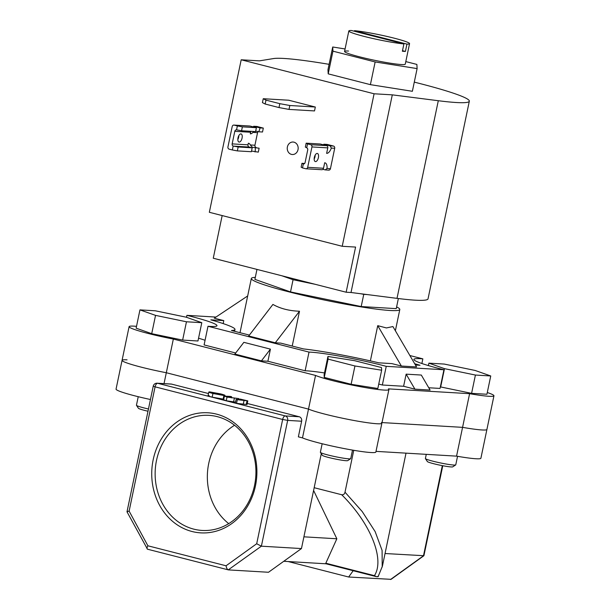 <?xml version="1.0" encoding="UTF-8"?>
<svg xmlns="http://www.w3.org/2000/svg" width="610" height="610" viewBox="0 0 610 610"><rect width="100%" height="100%" fill="white"/><g stroke="black" fill="none" stroke-linecap="round" stroke-linejoin="round"><path stroke-width="0.91" d="M348.546 51.049A31.011 2.516 11.8 0 0 344.558 51.453A31.011 2.516 11.8 0 0 366.877 58.606A31.011 2.516 11.8 0 0 401.281 64.538A31.011 2.516 11.8 0 0 405.269 64.141L409.554 43.645A31.011 2.516 11.8 0 0 388.7 36.829A31.011 2.516 11.8 0 0 354.486 30.683L354.364 31.247M345.077 48.96L332.717 47L332.946 51.164L375.142 61.953L417.11 68.594L416.882 64.431L405.803 61.595M332.717 47L327.974 69.692L328.203 73.856L370.4 84.653L412.375 91.286L417.11 68.594M332.946 51.164L328.203 73.856M375.142 61.953L370.4 84.653M279.807 103.662L289.826 105.507L315.324 107.025L288.743 100.223L263.245 98.713L265.983 100.124L265.167 104.028L278.991 107.566L279.807 103.662L265.983 100.124M289.826 105.507L289.01 109.411L314.508 110.928L315.324 107.025M265.167 104.028L262.43 102.617L263.245 98.713M289.01 109.411L278.991 107.566M287.394 146.918A6.252 5.459 -86.6 0 0 292.335 154.521A6.252 5.459 -86.6 0 0 298.023 149.633A6.252 5.459 -86.6 0 0 293.075 142.038A6.252 5.459 -86.6 0 0 287.394 146.918M414.281 82.129A101.29 8.212 -168.2 0 1 469.326 101.207L428.029 298.854A101.29 8.212 -168.2 0 1 414.998 300.166A101.29 8.212 -168.2 0 1 397.011 298.366L351.009 292.503L392.299 94.855L374.09 93.78L342.225 246.287L355.584 247.073L346.152 292.221L351.009 292.503M469.326 101.207A101.29 8.212 -168.2 0 1 456.288 102.518A101.29 8.212 -168.2 0 1 438.3 100.719L392.299 94.855M342.225 246.287L209.337 212.288L241.194 59.788L259.41 60.863L273.493 58.568A101.29 8.212 -168.2 0 1 284.062 58.461A101.29 8.212 -168.2 0 1 329.095 64.332M222.17 215.574L213.264 258.228L346.152 292.221M241.194 59.788L374.09 93.78M147.994 411.232A13.008 1.052 -168.2 0 1 144.806 410.461A13.008 1.052 -168.2 0 1 138.417 408.273L136.48 405.337A15.509 1.258 11.8 0 0 144.105 407.953A15.509 1.258 11.8 0 0 148.466 408.997M186.21 317.192L155.283 310.787L139.949 309.88L136.129 328.18L151.715 333.678L182.642 340.083L197.975 340.99L201.796 322.69L186.21 317.192M139.949 309.88L155.542 315.378L151.715 333.678M155.542 315.378L186.462 321.783L182.642 340.083M186.462 321.783L201.796 322.69M138.234 396.698L136.449 405.231A15.509 1.258 11.8 0 0 136.48 405.337M455.685 464.934L452.742 466.848A13.008 1.052 -168.2 0 1 433.756 463.737A13.008 1.052 -168.2 0 1 427.366 461.549L425.429 458.613A15.509 1.258 11.8 0 0 433.054 461.229A15.509 1.258 11.8 0 0 455.685 464.934A15.509 1.258 11.8 0 0 455.754 464.843L457.538 456.318M426.268 454.351L425.399 458.499A15.509 1.258 11.8 0 0 425.429 458.613M428.899 363.156L444.484 368.654L440.664 386.954L471.591 393.351L486.925 394.266L490.745 375.966L475.159 370.468L444.233 364.063L428.899 363.156L428.395 365.581M444.484 368.654L475.411 375.051L471.591 393.351M475.411 375.051L490.745 375.966M350.659 458.705L347.715 460.619A13.008 1.052 -168.2 0 1 346.099 460.71A13.008 1.052 -168.2 0 1 332.175 458.339A13.008 1.052 -168.2 0 1 322.332 455.319L320.402 452.384A15.509 1.258 11.8 0 0 332.13 455.99A15.509 1.258 11.8 0 0 348.737 458.819A15.509 1.258 11.8 0 0 350.659 458.705A15.509 1.258 11.8 0 0 350.727 458.613L352.511 450.088M327.944 356.461L324.116 374.761L324.261 377.407L351.116 384.277L377.826 388.501L381.646 370.201L381.502 367.555L354.646 360.685L327.944 356.461L328.088 359.107L324.261 377.407M328.088 359.107L354.944 365.977L351.116 384.277M354.944 365.977L381.646 370.201M322.156 443.752L320.372 452.277A15.509 1.258 11.8 0 0 320.402 452.384M242.063 138.112A4.186 2.005 -75.7 0 1 238.99 142.046A4.186 2.005 -75.7 0 1 237.999 137.868A4.186 2.005 -75.7 0 1 241.072 133.933A4.186 2.005 -75.7 0 1 242.063 138.112M237.824 139.522A4.186 2.005 104.3 0 0 238.662 137.235A4.186 2.005 104.3 0 0 238.838 135.58M241.56 130.761L255.582 131.592L256.398 127.688L242.376 126.857L241.56 130.761L236.55 129.854L237.366 125.934L234.179 125.119A1.876 1.639 -86.6 0 0 232.204 126.544L227.942 146.918A1.876 1.639 -86.6 0 0 229.154 149.153L232.349 149.969L233.165 146.049L238.174 146.987L252.197 147.818L249.223 147.063A1.876 1.639 93.4 0 1 248.011 144.822L248.339 143.236A7.503 3.599 -75.7 0 1 248.666 143.289A7.503 3.599 -75.7 0 1 250.268 144.959L252.304 147.239L259.12 148.23L252.304 147.239M233.904 125.08L249.749 126.018A1.876 1.639 93.4 0 1 250.024 126.056L256.398 127.688M237.366 125.934L242.376 126.857M238.174 146.987L237.359 150.891L251.381 151.722L252.197 147.818M237.359 150.891L232.349 149.969M233.165 146.049A1.876 1.639 93.4 0 1 232.158 143.884L234.789 131.318A1.876 1.639 93.4 0 1 236.55 129.854M253.867 131.493L252.898 132.393A7.503 3.599 -75.7 0 1 250.298 133.842L250.634 132.256A1.876 1.639 93.4 0 1 251.091 131.325M260.043 127.909L263.322 128.1L256.947 126.468L253.668 126.278L260.043 127.909A7.503 3.599 -75.7 0 1 258.671 131.775L262.506 132.004L263.322 128.1M251.526 151.044L258.304 152.134L259.12 148.23M255.277 148.001A7.503 3.599 -75.7 0 1 255.026 151.943M250.268 144.959L254.927 145.233L257.55 132.667L252.898 132.393M258.671 131.775L255.704 131.02M253.668 126.278L256.673 126.43A1.876 1.639 93.4 0 1 256.947 126.468M258.114 131.638A1.876 1.639 -86.6 0 0 257.55 132.667M254.927 145.233A1.876 1.639 -86.6 0 0 256.139 147.468M314.333 157.395A4.186 2.005 104.3 0 0 315.324 161.574A4.186 2.005 104.3 0 0 318.397 157.632A4.186 2.005 104.3 0 0 317.398 153.453A4.186 2.005 104.3 0 0 314.333 157.395M314.158 159.05A4.186 2.005 104.3 0 0 314.996 156.762A4.186 2.005 104.3 0 0 315.164 155.108M306.167 143.175L305.351 147.079L306.716 147.803L307.531 143.884L306.167 143.175L320.189 144.006L326.571 145.637A1.876 1.639 93.4 0 1 327.784 147.879L326.632 153.369A7.503 3.599 104.3 0 0 331.306 148.085L330.208 145.859L323.834 144.227L327.112 144.417L333.487 146.049L330.208 145.859M307.531 143.884L310.726 144.7A1.876 1.639 93.4 0 1 311.939 146.934L307.676 167.315A1.876 1.639 93.4 0 1 305.702 168.734L302.514 167.918L303.33 163.999A1.876 1.639 -86.6 0 0 305.091 162.534L307.714 149.969A1.876 1.639 -86.6 0 0 306.716 147.803M303.33 163.999L301.958 163.305L301.142 167.209L302.514 167.918M301.958 163.305L304.626 163.465M322.926 169.313L325.191 169.893L327.051 168.459A7.503 3.599 104.3 0 0 325 162.817A7.503 3.599 104.3 0 0 324.673 162.763L323.521 168.253A1.876 1.639 93.4 0 1 321.821 169.717L305.976 168.779M323.674 144.898A7.503 3.599 104.3 0 0 323.834 144.227M331.306 148.085L334.699 148.291L330.445 168.665L327.051 168.459M334.699 148.291A1.876 1.639 -86.6 0 0 333.487 146.049M328.47 170.083A1.876 1.639 -86.6 0 0 330.445 168.665M325.191 169.893L328.737 170.129M255.453 485.903A60.146 52.559 93.4 0 1 192.058 531.508A60.146 52.559 93.4 0 1 153.179 459.742A60.146 52.559 93.4 0 1 216.573 414.137A60.146 52.559 93.4 0 1 255.453 485.903M156.518 460.359A57.645 50.371 -86.6 0 0 202.116 530.441A57.645 50.371 -86.6 0 0 254.538 485.43A57.645 50.371 -86.6 0 0 208.94 415.349A57.645 50.371 -86.6 0 0 156.518 460.359M234.553 425.262A57.645 50.371 -86.6 0 0 208.727 463.455A57.645 50.371 -86.6 0 0 228.719 523.624M150.449 399.512A38.766 3.141 -168.2 0 1 116.052 389.127L122.069 360.335A38.766 3.141 11.8 0 0 166.309 372.733L308.507 409.104A38.766 3.141 11.8 0 0 350.536 419.84A38.766 3.141 11.8 0 0 381.883 423.233A38.766 3.141 11.8 0 0 381.364 422.539M164.029 383.614L166.309 372.733L308.507 409.104A38.766 3.141 -168.2 0 0 350.536 419.84A38.766 3.141 -168.2 0 0 381.883 423.233L375.867 452.025A38.766 3.141 -168.2 0 1 344.52 448.632A38.766 3.141 -168.2 0 1 302.491 437.896L315.538 375.432A38.766 3.141 11.8 0 0 357.574 386.168A38.766 3.141 11.8 0 0 388.921 389.561A38.766 3.141 11.8 0 0 388.395 388.867L469.601 393.679A38.766 3.141 11.8 0 0 493.947 395.791A38.766 3.141 11.8 0 0 487.283 392.535M127.437 511.92C126.56 511.813 127.124 511.538 129.122 511.111L147.902 545.79L226.058 565.783L256.696 543.746L282.659 419.474L155.077 386.839A3.751 1.799 104.3 0 1 157.67 383.293A3.751 3.279 -86.6 0 0 157.121 383.202L171.09 384.033A3.751 3.279 93.4 0 1 171.631 384.117L157.67 383.293L285.244 415.921L299.205 416.752A3.751 3.279 93.4 0 1 301.63 421.228L298.366 436.844L302.491 437.896M493.947 395.791L480.893 458.255A38.766 3.141 -168.2 0 1 456.554 456.143L462.571 427.351A38.766 3.141 11.8 0 0 486.91 429.463A38.766 3.141 -168.2 0 1 462.571 427.351L469.601 393.679M376.004 451.37L456.554 456.143M127.055 359.831A38.766 3.141 11.8 0 0 122.069 360.335L129.106 326.655A38.766 3.141 11.8 0 0 173.339 339.061L315.538 375.432M382.02 422.577L462.571 427.351L382.02 422.577M299.205 416.752L247.256 403.462M208.506 393.549L171.631 384.117M240.027 399.047L247.79 400.877L247.027 404.537L236.543 403.347L235.353 403.042L236.116 399.382L242.925 399.786L240.027 399.047L239.913 399.603M235.544 402.12L226.257 400.755L223.702 399.786M223.725 399.192L212.173 397.156C208.117 396.073 207.103 395.554 209.123 395.593M313.593 490.47L336.85 538.775L325.816 563.221L374.426 575.657C385.055 559.279 370.476 523.22 341.699 494.74C343.415 494.984 344.52 494.13 345.008 492.186L353.754 450.302M314.173 487.703L341.699 494.74M345.008 492.186L362.233 511.569L375.158 531.623L382.089 550.403L382.218 567.018M385.047 553.522L423.904 555.718L391.063 579.34L348.645 577.014L353.182 570.731M288.164 561.543L348.645 577.014M256.696 543.746L261.385 546.186L301.454 548.565L268.507 572.264L228.437 569.892C227.301 569.572 226.508 568.2 226.058 565.783M321.272 453.71L301.454 548.565M303.91 536.823L336.85 538.775M377.887 576.29C378.657 576.694 378.147 576.816 376.347 576.641L325.999 563.777M326.06 563.792L283.772 561.284M326.144 563.8L325.816 563.221L326.144 563.8M423.904 555.718L442.776 465.727M301.63 421.228L287.668 420.397L261.385 546.186L228.27 569.862L147.483 549.198L126.994 511.813L153.232 386.183L155.077 386.839L129.122 511.111M147.902 545.79C146.766 547.803 146.674 548.947 147.643 549.221L147.483 549.198M376.347 576.641L374.426 575.657M209.893 391.933L220.812 393.938C224.945 395.036 225.967 395.554 223.9 395.509L212.943 393.496C208.887 392.413 207.865 391.894 209.893 391.933L208.818 392.032L208.056 395.692M224.854 396.119L224.998 395.41L223.9 395.509L223.13 399.169M210.984 392.733L211.083 392.238C209.482 392.215 210.343 392.642 213.675 393.526L222.703 395.204C224.32 395.227 223.451 394.8 220.096 393.907L210.237 392.314M222.703 395.204L223.565 395.127M212.943 393.496L212.173 397.156M220.096 393.907L219.897 394.845M231.609 396.736L226.104 396.424L227.736 397.125L238.937 398.612L227.019 397.095L224.472 396.126L230.412 396.431L231.609 396.736L231.373 397.865M227.019 397.095L226.257 400.755M223.588 399.84L224.472 396.126M238.937 398.612L238.739 399.535M247.79 400.877L237.305 399.687L236.543 403.347M237.305 399.687L236.116 399.382M244.122 400.091L243.352 403.751M247.012 400.831L246.249 404.491M136.51 326.342A38.766 3.141 11.8 0 0 134.093 326.152A38.766 3.141 11.8 0 0 129.106 326.655M409.882 355.531L422.852 358.855A54.023 4.384 11.8 0 0 413.87 359.412A54.023 4.384 11.8 0 0 443.935 369.759L386.244 366.343A54.023 4.384 11.8 0 0 309.026 352.1L207.995 326.258L204.098 344.924L235.666 352.999M207.995 326.258A54.023 4.384 11.8 0 0 210.031 326.403A54.023 4.384 11.8 0 0 216.985 325.702A54.023 4.384 11.8 0 0 186.912 315.347L215.948 317.07M403.911 43.92L351.444 30.5A31.011 2.516 11.8 0 0 348.836 30.957A31.011 2.516 11.8 0 0 369.69 37.767A31.011 2.516 11.8 0 0 403.911 43.92L402.379 51.24A31.011 2.516 11.8 0 0 404.033 51.362A31.011 2.516 11.8 0 0 405.414 51.423L406.946 44.103A31.011 2.516 11.8 0 0 409.554 43.645M255.3 277.39A75.846 6.153 11.8 0 0 251.328 278.488A75.846 6.153 11.8 0 0 305.915 295.98A75.846 6.153 11.8 0 0 390.049 310.49A75.846 6.153 11.8 0 0 399.809 309.506A75.846 6.153 11.8 0 0 396.614 306.914M370.377 360.876L377.735 325.656L386.404 327.944L392.916 326.556L416.561 366.938L401.38 366.038L391.879 363.606L378.909 362.836A72.407 5.871 11.8 0 0 303.437 348.92L280.722 343.11L275.293 342.789L248.712 335.988L272.914 304.428C280.31 308.607 289.171 310.871 299.495 311.23L292.221 346.053M249.398 335.096L231.434 330.498A72.407 5.871 11.8 0 0 234.98 329.461A72.407 5.871 11.8 0 0 210.824 319.838L223.794 320.608L214.285 318.176L247.683 295.949M414.678 363.72A72.407 5.871 11.8 0 0 420.023 365.276L415.425 365.001M299.495 311.23L275.293 342.789M256.97 269.406L254.888 279.365L290.52 291.923L361.196 306.555L396.248 308.637L398.361 298.542M281.889 275.781L293.067 279.715L290.52 291.923M360.914 293.768L363.751 294.356L361.196 306.555M293.067 279.715L315.24 284.313M363.751 294.356L367.06 294.554M406.946 44.103L354.486 30.683M405.414 51.423L402.501 50.676M270.428 349.133L261.431 360.861L234.858 354.067L243.855 342.332L270.428 349.133L267.897 361.25L305.122 370.773L309.026 352.1M386.244 366.343L382.348 385.009A54.023 4.384 11.8 0 0 378.749 384.071M324.497 372.939A54.023 4.384 11.8 0 0 305.122 370.773M403.607 386.267L406.138 374.151L421.312 375.051L430.103 390.064L414.93 389.165L403.607 386.267L382.348 385.009M428.754 387.762L440.039 388.425L443.935 369.759M422.852 358.855L421.884 363.514M186.912 315.347L186.5 317.299M223.794 320.608L223.168 323.597M205.067 340.266A54.023 4.384 11.8 0 0 198.555 338.199M173.339 339.061L166.309 372.733A38.766 3.141 -168.2 0 1 122.069 360.335M261.431 360.861L267.897 361.25M406.138 374.151L414.93 389.165M377.735 325.656L401.38 366.038M397.011 298.366L438.3 100.719M250.024 126.056L234.179 125.119M249.223 147.063L233.493 146.125M232.158 143.884L248.011 144.822M250.634 132.256L234.789 131.318M326.571 145.637L310.726 144.7M303.658 163.991L303.239 163.968M323.521 168.253L307.676 167.315M311.939 146.934L327.784 147.879M390.537 579.5L423.485 555.794L442.319 465.643M282.659 419.474L287.668 420.397A3.751 3.279 93.4 0 0 285.244 415.921A3.751 1.799 104.3 0 0 282.659 419.474M234.347 398.338L233.584 401.998M227.057 396.469L226.966 396.912M382.409 566.141L406.016 453.154M157.121 383.202A3.751 3.751 0 0 0 153.232 386.183M378.131 576.618L382.417 566.133M344.558 51.453L348.836 30.957M251.328 278.488L240.004 332.694M399.809 309.506L395.371 330.75M234.98 329.461L234.591 331.306M381.883 423.233L388.921 389.561"/></g></svg>
